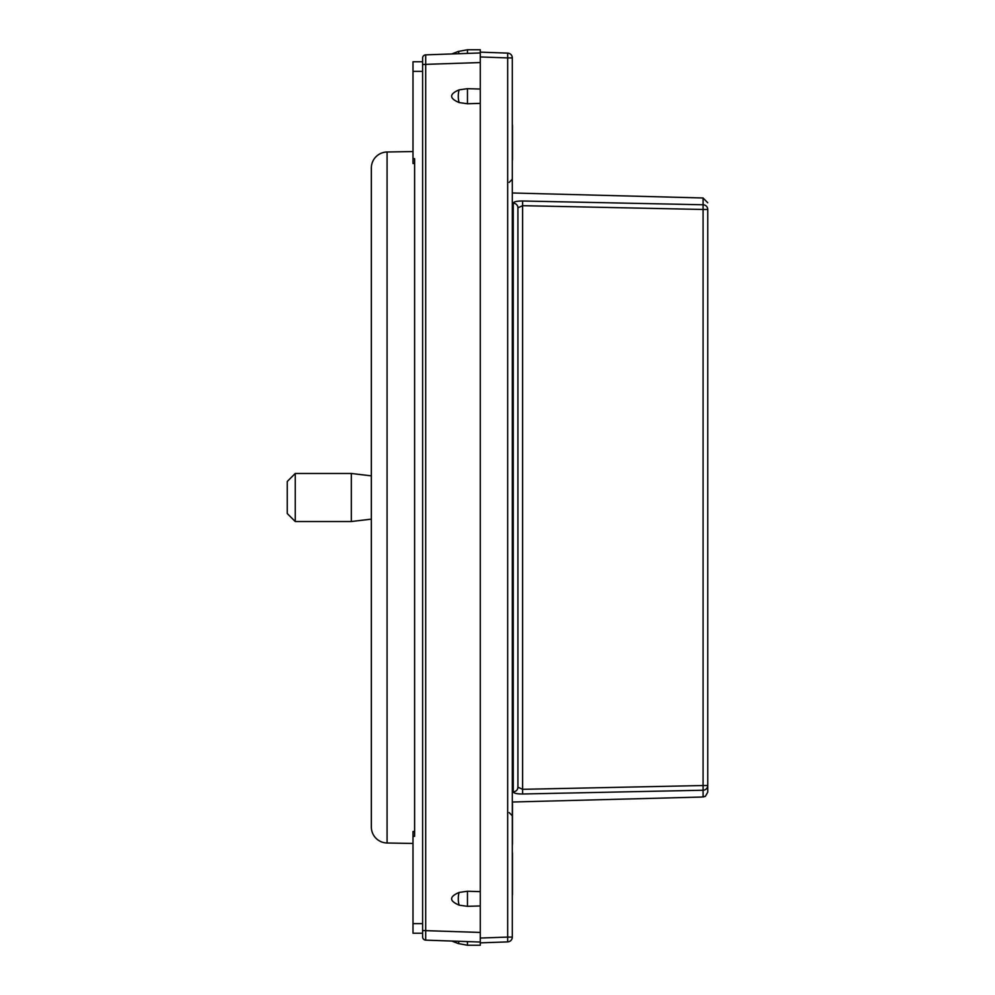 <?xml version="1.0" encoding="UTF-8"?>
<svg xmlns="http://www.w3.org/2000/svg" width="995" height="995" viewBox="0 0 995 995"><rect width="100%" height="100%" fill="white"/><g stroke="black" fill="none" stroke-linecap="round" stroke-linejoin="round"><path stroke-width="1.49" d="M480.274 52.15L507.674 53.108L507.674 57.909L512.313 57.909A4.801 4.801 0 0 0 507.674 53.108A4.801 4.801 0 0 1 512.313 57.909L512.313 937.091L507.674 937.091L507.674 941.892L480.274 942.85L480.274 945.25L467.463 945.25L458.272 943.546L459.143 941.307C449.118 940.959 449.118 940.959 459.143 941.307L425.698 940.138L425.698 54.862L459.143 53.693C449.118 54.041 449.118 54.041 459.143 53.693L480.274 52.959L480.274 56.951L480.274 49.75L467.463 49.75L458.272 51.454L451.767 53.954M512.313 937.091A4.801 4.801 0 0 1 507.674 941.892L480.274 942.85L480.274 56.951L507.674 57.909L507.674 937.091L480.274 938.049L480.274 942.041L425.698 940.138A3.209 3.209 0 0 1 422.614 936.942L422.614 58.058A3.209 3.209 0 0 1 425.698 54.862L480.274 52.959L467.463 53.407L467.463 49.75L458.272 51.454L459.143 53.693M480.274 52.959L467.463 53.407M422.614 61.765L422.614 71.379L413 71.379L413 61.765L422.614 61.765M414.604 163.491L413 163.491L413 158.678L414.604 158.678L414.604 836.322L413 836.322L413 831.509L414.604 831.509M413 158.678L413 71.379M422.614 933.235L413 933.235L413 836.322M413 151.551L387.08 151.999A16.02 16.02 0 0 0 371.346 168.018L371.346 335.725M413 843.449L387.08 843.001L387.08 151.999M371.346 459.877L371.346 475.871L351.322 473.471L351.322 521.529L371.346 519.129L371.346 826.982A16.02 16.02 0 0 0 387.08 843.001M371.346 826.982L371.346 168.018M371.346 365.09L371.346 392.018M480.274 89.04L467.463 88.667L459.143 89.848C449.118 94.09 449.118 98.331 459.143 102.56L467.463 103.754L467.463 88.667M480.274 103.368L467.463 103.754M480.274 891.632L467.463 891.246L459.143 892.44C449.118 896.669 449.118 900.91 459.143 905.151L467.463 906.333L467.463 891.246M480.274 905.96L467.463 906.333M425.673 939.566L425.698 940.138A3.209 3.209 0 0 1 422.614 936.942M480.274 942.041L459.143 941.307M422.614 58.058A3.209 3.209 0 0 1 425.698 54.862L425.673 55.359M686.911 790.565L522.611 793.998L522.611 789.321L522.611 793.998L703.079 790.229A4.801 4.701 180 0 0 707.756 785.528L707.756 792.169L705.356 796.336L703.079 796.983L703.079 785.528L707.756 785.528L707.756 209.472L707.756 792.169L707.756 614.45L707.756 792.169L705.356 796.336L701.388 797.057A1.604 1.604 0 0 0 701.575 797.045M513.246 203.167A4.801 4.652 0 0 1 517.922 207.619L517.922 207.781A4.801 4.652 0 0 0 517.922 207.619A4.801 4.652 0 0 1 517.922 207.806L517.922 787.194A4.801 4.652 180 0 1 513.246 791.833L513.246 203.167C513.656 201.724 516.778 201.002 522.611 201.002L703.079 204.771A4.801 4.701 0 0 1 707.756 209.472C707.756 200.592 707.756 200.592 707.756 209.472L703.079 209.472L703.079 785.528L522.611 789.321L517.922 787.194L517.922 207.806L522.611 205.679L522.611 201.002L687.197 204.435M522.611 201.065L522.636 202.035M513.246 791.833C513.656 793.276 516.778 793.998 522.611 793.998M512.313 192.98L703.079 197.98L703.079 209.472L522.611 205.679L522.611 789.321M517.922 565.06L517.922 546.354M517.922 472.264L517.922 445.511M517.922 225.38L517.922 207.806M295.254 485.983L295.254 473.471L287.244 481.48L287.244 513.519L295.254 521.529L295.254 485.983M371.346 475.871L371.346 487.127M512.475 894.915L512.475 853.014L512.475 894.915M512.475 890.6L512.475 857.391L512.475 890.6M512.475 639.462L512.475 669.088L512.475 639.462M512.475 223.726L512.475 258.476L512.475 223.726M512.475 228.44L512.475 245.305L512.475 228.44M512.475 159.785L512.475 125.047L512.475 159.785M512.475 155.058L512.475 138.243L512.475 155.058M512.475 813.674L512.475 844.257L512.475 813.674M512.475 803.475L512.475 844.257L512.475 803.475M422.614 923.621L413 923.621M422.614 930.536L480.274 932.439M422.614 64.464L480.274 62.561M459.143 102.56A9.614 3.445 -90 0 1 459.143 89.848M467.463 941.593L467.463 945.25L458.272 943.546L451.767 941.046M459.143 905.151A9.614 3.445 -90 0 1 459.143 892.44M701.662 797.045L512.313 802.02M509.166 812.592L512.313 815.788M509.166 182.408L512.313 179.212M703.079 197.98L707.756 202.781M351.322 521.529L295.254 521.529M351.322 473.471L295.254 473.471"/></g></svg>
